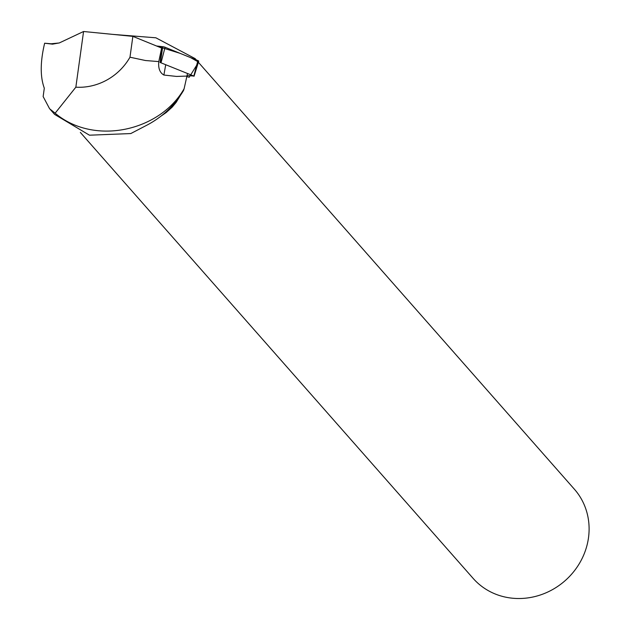 <?xml version="1.0" encoding="UTF-8"?>
<svg xmlns="http://www.w3.org/2000/svg" width="630" height="630" viewBox="0 0 630 630"><rect width="100%" height="100%" fill="white"/><g stroke="black" fill="none" stroke-linecap="round" stroke-linejoin="round"><path stroke-width="0.94" d="M187.118 75.576L193.843 76.049L160.422 62.583L162.737 46.691A2.677 0.661 10 0 1 165.084 47.25L197.883 60.575A2.677 0.661 10 0 1 198.702 61.244L194.056 76.23M197.623 61.559L190.599 57.613L179.959 53.29L156.571 45.998L162.737 46.691M160.099 62.535L161.745 48.14A28.358 7.024 10 0 1 161.626 48.053L132.867 36.367L129.977 57.204A55.897 51.794 138.6 0 1 75.844 87.184L55.133 113.195C94.098 146.089 160.044 131.15 184.118 88.72L187.37 74.135M184.118 88.72L183.519 90.523C174.691 105.273 162.697 116.707 147.546 124.827L130.796 133.56L89.444 135.19L54.589 114.377L50.211 109.407M55.133 113.195L49.605 108.754L43.139 96.563L44.305 88.2C40.107 76.766 40.218 61.771 44.643 43.218L52.487 44.155L59.37 42.911L83.57 31.5L75.844 87.184M129.977 57.204L145.498 60.527L158.784 61.59C158.138 68.268 159.839 72.749 163.887 75.041L165.611 65.292M187.031 76.072L176.565 76.435L163.887 75.041M132.867 36.367L83.57 31.5M59.141 42.982L51.132 43.777L44.643 43.218M112.778 34.382L155.87 37.8L195.111 58.598L196.198 59.889M198.23 62.756L189.181 77.285L186.913 76.6M198.379 62.291L574.395 489.219A67.465 62.504 138.6 0 1 565.078 580.71A67.465 62.504 138.6 0 1 473.146 578.395L80.341 132.402M180.274 95.642L176.109 102.438L172.242 107.076L166.17 112.573L160.973 116.14M158.784 61.59L161.626 48.053M193.843 76.049L197.883 60.575M165.084 47.25L161.044 62.732M195.119 58.59L196.3 59.929"/></g></svg>
